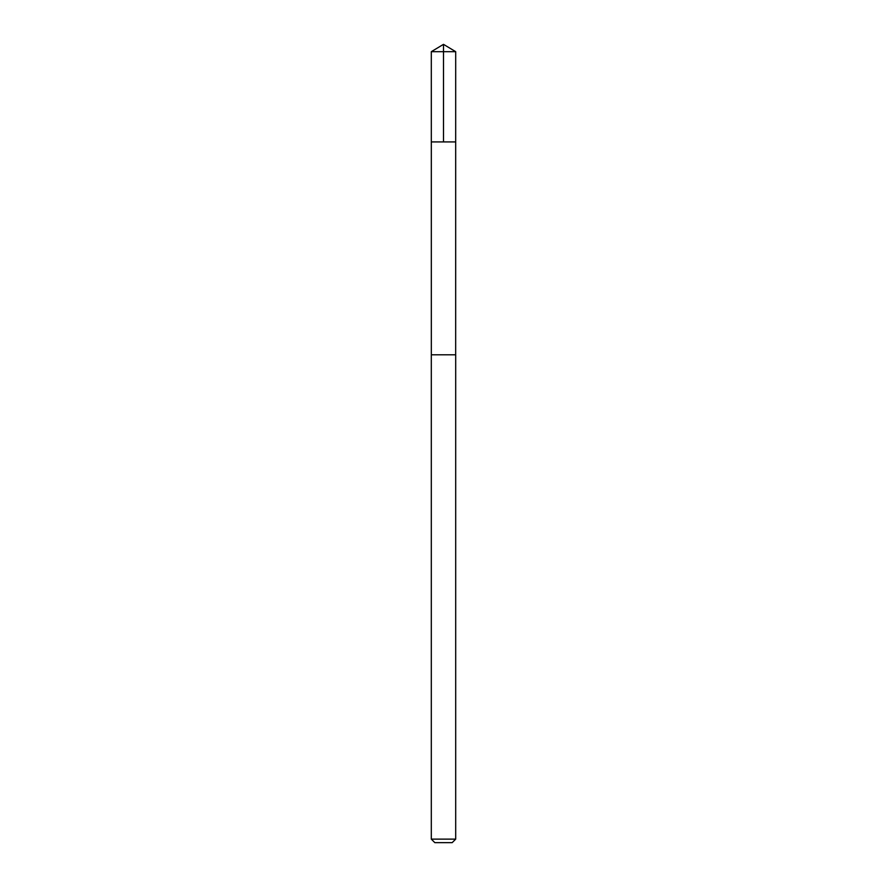<?xml version="1.0" encoding="UTF-8"?>
<svg xmlns="http://www.w3.org/2000/svg" width="887" height="887" viewBox="0 0 887 887"><rect width="100%" height="100%" fill="white"/><g stroke="black" fill="none" stroke-linecap="round" stroke-linejoin="round"><path stroke-width="0.67" stroke-dasharray="4.43 3.33" d="M433.577 141.92L455.685 141.92L433.577 141.92M431.304 51.679L455.696 51.679M433.588 354.8L455.674 354.8L433.588 354.8M431.304 839.124L455.696 839.124M434.83 842.65L452.17 842.65"/><path stroke-width="1.33" d="M431.315 141.92L455.685 141.92L455.696 51.679L431.304 51.679L431.315 141.92L455.685 141.92L455.674 354.8L431.326 354.8L431.315 141.92M453.423 354.8L431.304 354.8L431.304 839.124L455.696 839.124L455.696 354.8L453.423 354.8M455.696 839.124L452.17 842.65L434.83 842.65L431.304 839.124M431.304 51.679L443.5 44.35L443.5 141.92M443.5 44.35L455.696 51.679"/></g></svg>
